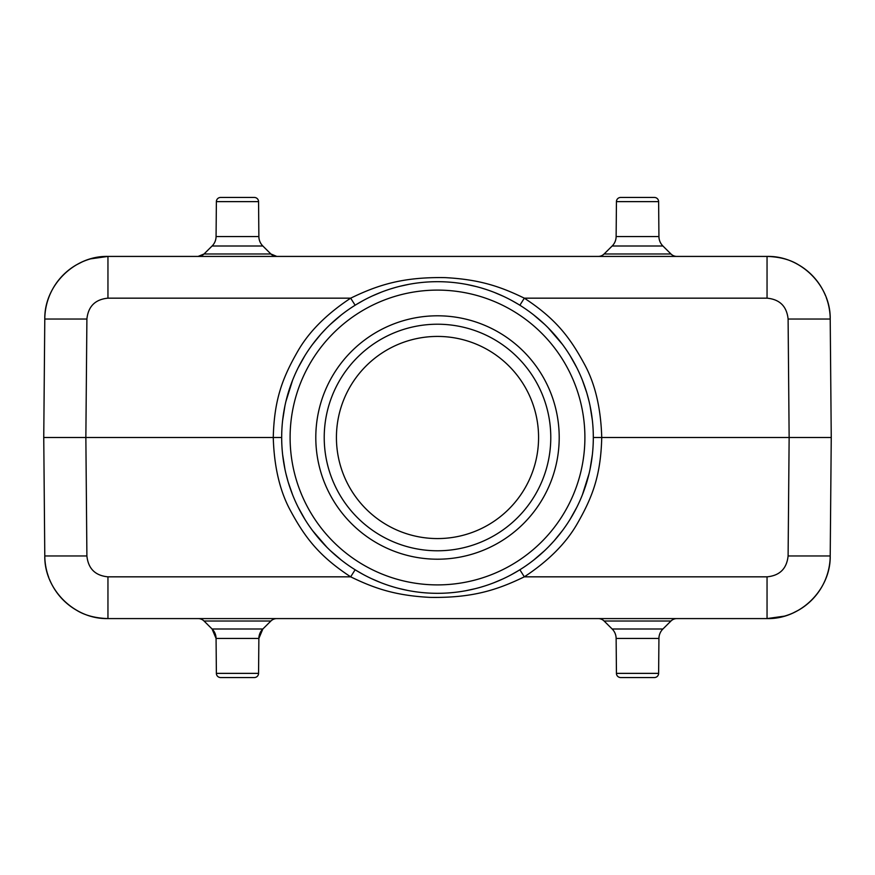 <?xml version="1.0" encoding="UTF-8"?>
<svg xmlns="http://www.w3.org/2000/svg" width="875" height="875" viewBox="0 0 875 875"><rect width="100%" height="100%" fill="white"/><g stroke="black" fill="none" stroke-linecap="round" stroke-linejoin="round"><path stroke-width="1.31" d="M519.87 569.767L524.322 576.833C548.494 560.886 566.158 543.145 577.303 523.611C592.528 497.033 600.808 475.409 601.737 437.5C600.873 407.991 595.055 383.447 584.281 363.902C569.702 336.952 555.352 318.467 524.322 298.167C499.92 286.267 478.997 279.431 445.244 277.627C403.08 276.894 378.23 284.802 350.678 298.167L107.953 298.167L107.953 256.419C74.397 255.566 44.22 285.48 44.789 319.036L43.75 437.5L273.262 437.5C274.127 467.009 279.945 491.542 290.719 511.098C305.298 538.048 319.637 556.522 350.678 576.833C375.08 588.733 396.003 595.569 429.756 597.373C471.92 598.106 496.77 590.198 524.322 576.833L767.047 576.833L767.047 618.581L107.953 618.581C95.266 618.166 84.766 615.355 76.431 610.159A63.164 63.164 0 0 1 73.817 608.573M344.848 618.581L530.152 618.581M542.784 618.581L555.417 618.581M356.803 570.784L363.289 574.514M371.886 578.823L380.756 582.619M389.736 585.812L393.531 586.983M398.628 588.394L407.859 590.472M415.516 591.762L418.359 592.134M430.15 593.141L431.659 593.206M440.759 593.283L442.531 593.239M465.806 590.723L475.42 588.634M479.544 587.541L484.531 586.053M493.675 582.837L502.753 578.998M511.536 574.602L518.438 570.642M355.13 305.233L350.678 298.167C326.506 314.103 308.842 331.844 297.697 351.378C282.472 377.967 274.192 399.58 273.262 437.5L281.684 437.5A155.816 155.816 0 0 0 437.5 593.316A155.816 155.816 0 0 0 593.316 437.5A155.816 155.816 0 0 0 437.5 281.684A155.816 155.816 0 0 0 281.684 437.5A155.816 155.816 0 0 0 437.5 593.316A155.816 155.816 0 0 0 593.316 437.5A155.816 155.816 0 0 0 437.5 281.684A155.816 155.816 0 0 0 281.684 437.5M282.625 454.639L284.955 469.241M286.027 474.02L288.061 481.611M288.28 482.344L292.655 494.933M298.233 507.369L304.938 519.389M312.627 530.688L326.911 547.269M330.389 550.659L341.37 560.131M593.316 437.5L789.141 437.5L788.102 319.036C786.767 306.337 779.756 299.381 767.047 298.167L524.322 298.167L519.87 305.233M533.695 560.077L544.72 550.561M548.439 546.919L553.82 541.177M554.061 540.903L562.483 530.545M570.15 519.247L576.844 507.227M582.411 494.769L589.105 473.495M590.078 469.098L592.375 454.562M315.798 437.5A121.702 121.702 0 0 1 437.5 315.798A121.702 121.702 0 0 1 559.202 437.5A121.702 121.702 0 0 1 437.5 559.202A121.702 121.702 0 0 1 315.798 437.5M324.22 437.5A113.28 113.28 0 0 1 437.5 324.22A113.28 113.28 0 0 1 550.78 437.5A113.28 113.28 0 0 1 437.5 550.78A113.28 113.28 0 0 1 324.22 437.5M336.427 437.5A101.073 101.073 0 0 0 437.5 538.573A101.073 101.073 0 0 0 538.573 437.5A101.073 101.073 0 0 0 437.5 336.427A101.073 101.073 0 0 0 336.427 437.5M43.75 437.5L44.789 555.964A63.164 63.164 0 0 0 48.716 577.358M49.503 579.37A63.164 63.164 0 0 0 73.391 608.289M107.953 298.167C95.244 299.392 88.233 306.348 86.898 319.036L85.859 437.5L86.898 555.964L44.789 555.964C44.22 589.52 74.397 619.434 107.953 618.581L107.953 576.833L350.678 576.833L355.13 569.767M82.086 261.953L76.431 264.841A63.164 63.164 0 0 0 44.789 319.036C44.22 285.48 74.397 255.566 107.953 256.419L90.53 258.869M90.573 258.858A63.164 63.164 0 0 0 81.834 262.062A63.164 63.164 0 0 1 90.573 258.858M107.953 256.419L767.047 256.419C800.603 255.566 830.78 285.48 830.211 319.036A63.164 63.164 0 0 0 826.284 297.642A63.164 63.164 0 0 1 830.211 319.036C830.78 285.48 800.603 255.566 767.047 256.419C779.734 256.834 790.234 259.645 798.569 264.841A63.164 63.164 0 0 1 801.183 266.427A63.164 63.164 0 0 0 798.569 264.841M344.848 256.419L530.152 256.419M518.175 304.194L511.711 300.486M503.114 296.177L494.244 292.381M485.264 289.188L481.469 288.017M476.372 286.606L467.141 284.528M459.484 283.237L456.641 282.866M444.85 281.859L443.341 281.794M434.241 281.717L432.469 281.761M409.194 284.277L399.58 286.366M395.456 287.459L390.469 288.947M381.325 292.163L372.247 296.002M363.464 300.398L356.584 304.347M592.375 420.361L590.045 405.759M588.995 401.056L586.917 393.323M586.72 392.656L582.345 380.067M576.767 367.631L570.062 355.611M562.373 344.312L548.155 327.797M544.611 324.341L533.619 314.869M825.497 295.63A63.164 63.164 0 0 0 801.609 266.711A63.164 63.164 0 0 1 825.497 295.63M792.914 613.047L798.569 610.159A63.164 63.164 0 0 0 830.211 555.964L831.25 437.5L830.211 319.036L788.102 319.036M784.427 616.142A63.164 63.164 0 0 0 793.166 612.938M767.047 618.581L767.047 618.581C800.603 619.434 830.78 589.52 830.211 555.964C830.78 589.52 800.603 619.434 767.047 618.581L784.47 616.131M831.25 437.5L789.141 437.5L788.102 555.964L830.211 555.964M341.316 314.913L330.28 324.439M326.495 328.158L321.245 333.758M320.939 334.097L312.517 344.444M304.85 355.753L298.156 367.773M292.589 380.231L285.884 401.57M284.922 405.902L282.625 420.438M276.817 256.419A8.422 8.422 -90 0 1 270.889 253.98L262.85 246.006L212.078 246.006L204.039 253.98L212.078 246.006A13.475 13.475 -90 0 0 216.07 236.556L216.377 201.633A4.211 4.211 0 0 1 220.588 197.455A4.211 4.211 0 0 0 216.377 201.633L216.07 236.556L258.869 236.556A13.475 13.475 90 0 0 262.85 246.006L270.889 253.98L276.817 256.419M204.039 253.98L198.111 256.419A8.422 8.422 90 0 0 204.039 253.98L270.889 253.98M258.562 201.633L258.869 236.556L258.562 201.633L216.377 201.633L258.562 201.633A4.211 4.211 0 0 0 254.352 197.455L220.588 197.455L254.352 197.455A4.211 4.211 0 0 1 258.562 201.633M662.922 246.006A13.475 13.475 90 0 1 658.93 236.556L658.623 201.633L658.93 236.556L616.131 236.556L616.438 201.633A4.211 4.211 0 0 1 620.648 197.455L654.413 197.455A4.211 4.211 0 0 1 658.623 201.633A4.211 4.211 0 0 0 654.413 197.455L620.648 197.455A4.211 4.211 0 0 0 616.438 201.633L616.131 236.556A13.475 13.475 -90 0 1 612.15 246.006L604.111 253.98L670.961 253.98L662.922 246.006L612.15 246.006M676.889 256.419A8.422 8.422 90 0 1 670.961 253.98M598.183 256.419A8.422 8.422 -90 0 0 604.111 253.98M198.111 618.581A8.422 8.422 -90 0 1 204.039 621.02L212.078 628.994L262.85 628.994L258.869 638.444A13.475 13.475 90 0 1 262.85 628.994L270.889 621.02L204.039 621.02M276.817 618.581A8.422 8.422 90 0 0 270.889 621.02M216.07 638.444A13.475 13.475 -90 0 0 212.078 628.994L216.07 638.444L216.377 673.367L216.07 638.444L258.869 638.444L258.562 673.367L216.377 673.367A4.211 4.211 0 0 0 220.588 677.545A4.211 4.211 0 0 1 216.377 673.367L258.562 673.367A4.211 4.211 0 0 1 254.352 677.545L220.588 677.545L254.352 677.545A4.211 4.211 0 0 0 258.562 673.367L258.869 638.444M612.15 628.994L662.922 628.994A13.475 13.475 90 0 0 658.93 638.444L658.623 673.367A4.211 4.211 0 0 1 654.413 677.545L620.648 677.545A4.211 4.211 0 0 1 616.438 673.367L616.131 638.444L658.93 638.444L658.623 673.367A4.211 4.211 0 0 1 654.413 677.545L620.648 677.545A4.211 4.211 0 0 1 616.438 673.367L616.131 638.444A13.475 13.475 -90 0 0 612.15 628.994L604.111 621.02A8.422 8.422 -90 0 0 598.183 618.581M662.922 628.994L670.961 621.02L604.111 621.02M676.889 618.581A8.422 8.422 90 0 0 670.961 621.02M767.047 576.833C779.756 575.608 786.767 568.652 788.102 555.964M86.898 555.964C88.233 568.662 95.244 575.619 107.953 576.833M290.106 437.5A147.394 147.394 0 0 0 437.5 584.894A147.394 147.394 0 0 0 584.894 437.5A147.394 147.394 0 0 0 437.5 290.106A147.394 147.394 0 0 0 290.106 437.5M76.431 264.841A63.164 63.164 0 0 0 44.789 319.036L86.898 319.036M767.047 298.167L767.047 256.419M658.623 201.633L616.438 201.633L658.623 201.633M658.623 673.367L616.438 673.367L658.623 673.367M44.789 555.964L44.789 555.964C44.22 589.52 74.397 619.434 107.953 618.581"/></g></svg>
